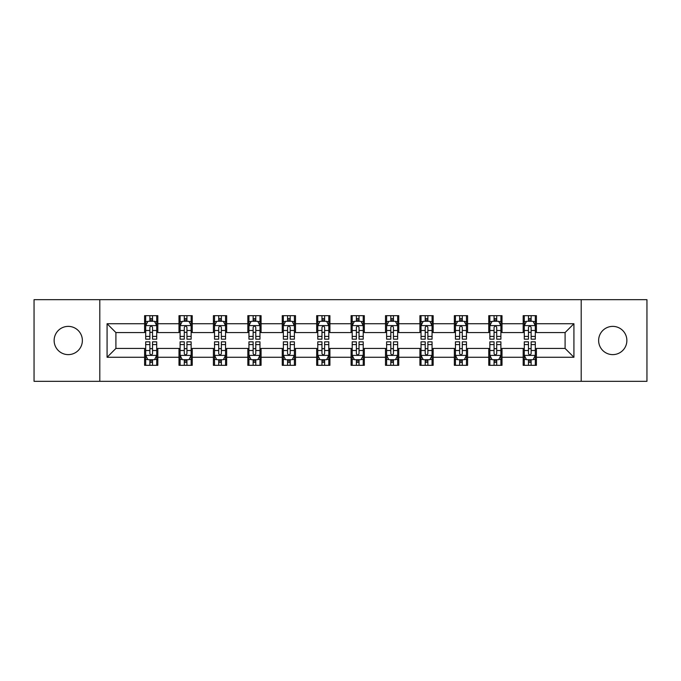 <?xml version="1.0" encoding="UTF-8"?>
<svg xmlns="http://www.w3.org/2000/svg" width="681" height="681" viewBox="0 0 681 681"><rect width="100%" height="100%" fill="white"/><g stroke="black" fill="none" stroke-linecap="round" stroke-linejoin="round"><path stroke-width="1.02" d="M612.755 326.378A14.122 14.122 0 0 0 598.633 340.5A14.122 14.122 0 0 0 612.755 354.622A14.122 14.122 0 0 0 626.869 340.5A14.122 14.122 0 0 0 612.755 326.378M68.245 326.378A14.122 14.122 0 0 0 54.131 340.5A14.122 14.122 0 0 0 68.245 354.622A14.122 14.122 0 0 0 82.367 340.5A14.122 14.122 0 0 0 68.245 326.378M581.199 381.317L646.95 381.317L646.95 299.683L581.199 299.683L581.199 381.317L99.801 381.317L99.801 299.683L34.05 299.683L34.05 381.317L99.801 381.317M581.199 299.683L99.801 299.683M536.415 323.73L536.415 315.678L523.178 315.678L523.178 323.73L501.999 323.73L501.999 315.678L488.762 315.678L488.762 323.73L467.583 323.73L467.583 315.678L454.346 315.678L454.346 323.73L433.167 323.73L433.167 315.678L419.922 315.678L419.922 323.73L398.743 323.73L398.743 315.678L385.506 315.678L385.506 323.73L364.326 323.73L364.326 315.678L351.09 315.678L351.09 323.73L329.91 323.73L329.91 315.678L316.674 315.678L316.674 323.73L295.494 323.73L295.494 315.678L282.257 315.678L282.257 323.73L261.078 323.73L261.078 315.678L247.833 315.678L247.833 323.73L226.654 323.73L226.654 315.678L213.417 315.678L213.417 323.73L192.238 323.73L192.238 315.678L179.001 315.678L179.001 323.73L157.822 323.73L157.822 315.678L144.585 315.678L144.585 323.73L107.079 323.73L107.079 357.27L115.906 348.442L144.585 348.442L144.585 365.322L157.822 365.322L157.822 348.442L179.001 348.442L179.001 365.322L192.238 365.322L192.238 348.442L213.417 348.442L213.417 365.322L226.654 365.322L226.654 348.442L247.833 348.442L247.833 365.322L261.078 365.322L261.078 348.442L282.257 348.442L282.257 365.322L295.494 365.322L295.494 348.442L316.674 348.442L316.674 365.322L329.91 365.322L329.91 348.442L351.09 348.442L351.09 365.322L364.326 365.322L364.326 348.442L385.506 348.442L385.506 365.322L398.743 365.322L398.743 348.442L419.922 348.442L419.922 365.322L433.167 365.322L433.167 348.442L454.346 348.442L454.346 365.322L467.583 365.322L467.583 348.442L488.762 348.442L488.762 365.322L501.999 365.322L501.999 348.442L523.178 348.442L523.178 365.322L536.415 365.322L536.415 348.442L565.094 348.442L565.094 332.558L536.415 332.558L536.415 323.73L573.921 323.73L573.921 357.27L536.415 357.27M523.178 357.27L501.999 357.27M488.762 357.27L467.583 357.27M454.346 357.27L433.167 357.27M419.922 357.27L398.743 357.27M385.506 357.27L364.326 357.27M351.09 357.27L329.91 357.27M316.674 357.27L295.494 357.27M282.257 357.27L261.078 357.27M247.833 357.27L226.654 357.27M213.417 357.27L192.238 357.27M179.001 357.27L157.822 357.27M144.585 357.27L107.079 357.27M523.178 323.73L523.178 332.558L501.999 332.558L501.999 323.73M488.762 323.73L488.762 332.558L467.583 332.558L467.583 323.73M454.346 323.73L454.346 332.558L433.167 332.558L433.167 323.73M419.922 323.73L419.922 332.558L398.743 332.558L398.743 323.73M385.506 323.73L385.506 332.558L364.326 332.558L364.326 323.73M351.09 323.73L351.09 332.558L329.91 332.558L329.91 323.73M316.674 323.73L316.674 332.558L295.494 332.558L295.494 323.73M282.257 323.73L282.257 332.558L261.078 332.558L261.078 323.73M247.833 323.73L247.833 332.558L226.654 332.558L226.654 323.73M213.417 323.73L213.417 332.558L192.238 332.558L192.238 323.73M179.001 323.73L179.001 332.558L157.822 332.558L157.822 323.73M144.585 323.73L144.585 332.558L115.906 332.558L107.079 323.73M115.906 332.558L115.906 348.442M573.921 357.27L565.094 348.442M565.094 332.558L573.921 323.73M144.585 321.194L145.683 321.194M149.88 321.194L152.527 321.194M156.715 321.194L157.822 321.194M144.585 332.337L145.683 332.337M149.88 332.337L152.527 332.337M156.715 332.337L157.822 332.337M144.585 348.663L145.683 348.663M149.88 348.663L152.527 348.663M156.715 348.663L157.822 348.663M144.585 359.806L145.683 359.806M149.88 359.806L152.527 359.806M156.715 359.806L157.822 359.806M179.001 348.663L180.107 348.663M184.296 348.663L186.943 348.663M191.14 348.663L192.238 348.663M179.001 359.806L180.107 359.806M184.296 359.806L186.943 359.806M191.14 359.806L192.238 359.806M179.001 321.194L180.107 321.194M184.296 321.194L186.943 321.194M191.14 321.194L192.238 321.194M179.001 332.337L180.107 332.337M184.296 332.337L186.943 332.337M191.14 332.337L192.238 332.337M213.417 348.663L214.524 348.663M218.712 348.663L221.359 348.663M225.556 348.663L226.654 348.663M213.417 359.806L214.524 359.806M218.712 359.806L221.359 359.806M225.556 359.806L226.654 359.806M213.417 321.194L214.524 321.194M218.712 321.194L221.359 321.194M225.556 321.194L226.654 321.194M213.417 332.337L214.524 332.337M218.712 332.337L221.359 332.337M225.556 332.337L226.654 332.337M247.833 348.663L248.94 348.663M253.136 348.663L255.784 348.663M259.972 348.663L261.078 348.663M247.833 359.806L248.94 359.806M253.136 359.806L255.784 359.806M259.972 359.806L261.078 359.806M247.833 321.194L248.94 321.194M253.136 321.194L255.784 321.194M259.972 321.194L261.078 321.194M247.833 332.337L248.94 332.337M253.136 332.337L255.784 332.337M259.972 332.337L261.078 332.337M282.257 348.663L283.356 348.663M287.552 348.663L290.2 348.663M294.388 348.663L295.494 348.663M282.257 359.806L283.356 359.806M287.552 359.806L290.2 359.806M294.388 359.806L295.494 359.806M282.257 321.194L283.356 321.194M287.552 321.194L290.2 321.194M294.388 321.194L295.494 321.194M282.257 332.337L283.356 332.337M287.552 332.337L290.2 332.337M294.388 332.337L295.494 332.337M316.674 348.663L317.772 348.663M321.968 348.663L324.616 348.663M328.804 348.663L329.91 348.663M316.674 359.806L317.772 359.806M321.968 359.806L324.616 359.806M328.804 359.806L329.91 359.806M316.674 321.194L317.772 321.194M321.968 321.194L324.616 321.194M328.804 321.194L329.91 321.194M316.674 332.337L317.772 332.337M321.968 332.337L324.616 332.337M328.804 332.337L329.91 332.337M351.09 348.663L352.196 348.663M356.384 348.663L359.032 348.663M363.228 348.663L364.326 348.663M351.09 359.806L352.196 359.806M356.384 359.806L359.032 359.806M363.228 359.806L364.326 359.806M351.09 321.194L352.196 321.194M356.384 321.194L359.032 321.194M363.228 321.194L364.326 321.194M351.09 332.337L352.196 332.337M356.384 332.337L359.032 332.337M363.228 332.337L364.326 332.337M385.506 348.663L386.612 348.663M390.8 348.663L393.448 348.663M397.644 348.663L398.743 348.663M385.506 359.806L386.612 359.806M390.8 359.806L393.448 359.806M397.644 359.806L398.743 359.806M385.506 321.194L386.612 321.194M390.8 321.194L393.448 321.194M397.644 321.194L398.743 321.194M385.506 332.337L386.612 332.337M390.8 332.337L393.448 332.337M397.644 332.337L398.743 332.337M419.922 348.663L421.028 348.663M425.216 348.663L427.864 348.663M432.06 348.663L433.167 348.663M419.922 359.806L421.028 359.806M425.216 359.806L427.864 359.806M432.06 359.806L433.167 359.806M419.922 321.194L421.028 321.194M425.216 321.194L427.864 321.194M432.06 321.194L433.167 321.194M419.922 332.337L421.028 332.337M425.216 332.337L427.864 332.337M432.06 332.337L433.167 332.337M454.346 348.663L455.444 348.663M459.641 348.663L462.288 348.663M466.476 348.663L467.583 348.663M454.346 359.806L455.444 359.806M459.641 359.806L462.288 359.806M466.476 359.806L467.583 359.806M454.346 321.194L455.444 321.194M459.641 321.194L462.288 321.194M466.476 321.194L467.583 321.194M454.346 332.337L455.444 332.337M459.641 332.337L462.288 332.337M466.476 332.337L467.583 332.337M488.762 348.663L489.86 348.663M494.057 348.663L496.704 348.663M500.893 348.663L501.999 348.663M488.762 359.806L489.86 359.806M494.057 359.806L496.704 359.806M500.893 359.806L501.999 359.806M488.762 321.194L489.86 321.194M494.057 321.194L496.704 321.194M500.893 321.194L501.999 321.194M488.762 332.337L489.86 332.337M494.057 332.337L496.704 332.337M500.893 332.337L501.999 332.337M523.178 348.663L524.285 348.663M528.473 348.663L531.12 348.663M535.317 348.663L536.415 348.663M523.178 359.806L524.285 359.806M528.473 359.806L531.12 359.806M535.317 359.806L536.415 359.806M523.178 321.194L524.285 321.194M528.473 321.194L531.12 321.194M535.317 321.194L536.415 321.194M523.178 332.337L524.285 332.337M528.473 332.337L531.12 332.337M535.317 332.337L536.415 332.337M152.527 318.546L149.88 318.546M156.715 336.414L152.527 336.414L152.527 339.172L156.715 339.172L156.715 325.714L154.51 321.304L147.896 321.304L145.683 325.714L145.683 339.172L149.88 339.172L149.88 336.414L145.683 336.414M145.683 325.714L145.683 315.678M156.715 325.714L156.715 315.678M149.88 321.304L149.88 315.678M152.527 315.678L152.527 321.304M152.527 336.414L152.527 327.374C151.642 325.671 150.765 325.671 149.88 327.374L149.88 336.414M149.88 362.454L152.527 362.454M145.683 344.586L149.88 344.586L149.88 341.828L145.683 341.828L145.683 355.286L147.896 359.696L154.51 359.696L156.715 355.286L156.715 341.828L152.527 341.828L152.527 344.586L156.715 344.586M156.715 355.286L156.715 365.322M145.683 355.286L145.683 365.322M152.527 359.696L152.527 365.322M149.88 365.322L149.88 359.696M149.88 344.586L149.88 353.626C150.756 355.329 151.642 355.329 152.527 353.626L152.527 344.586M186.943 318.546L184.296 318.546M191.14 336.414L186.943 336.414L186.943 339.172L191.14 339.172L191.14 325.714L188.926 321.304L182.312 321.304L180.107 325.714L180.107 339.172L184.296 339.172L184.296 336.414L180.107 336.414M180.107 325.714L180.107 315.678M191.14 325.714L191.14 315.678M184.296 321.304L184.296 315.678M186.943 315.678L186.943 321.304M186.943 336.414L186.943 327.374C186.066 325.671 185.181 325.671 184.296 327.374L184.296 336.414M221.359 318.546L218.712 318.546M225.556 336.414L221.359 336.414L221.359 339.172L225.556 339.172L225.556 325.714L223.351 321.304L216.728 321.304L214.524 325.714L214.524 339.172L218.712 339.172L218.712 336.414L214.524 336.414M214.524 325.714L214.524 315.678M225.556 325.714L225.556 315.678M218.712 321.304L218.712 315.678M221.359 315.678L221.359 321.304M221.359 336.414L221.359 327.374C220.482 325.671 219.597 325.671 218.712 327.374L218.712 336.414M184.296 362.454L186.943 362.454M180.107 344.586L184.296 344.586L184.296 341.828L180.107 341.828L180.107 355.286L182.312 359.696L188.926 359.696L191.14 355.286L191.14 341.828L186.943 341.828L186.943 344.586L191.14 344.586M191.14 355.286L191.14 365.322M180.107 355.286L180.107 365.322M186.943 359.696L186.943 365.322M184.296 365.322L184.296 359.696M184.296 344.586L184.296 353.626C185.181 355.329 186.058 355.329 186.943 353.626L186.943 344.586M218.712 362.454L221.359 362.454M214.524 344.586L218.712 344.586L218.712 341.828L214.524 341.828L214.524 355.286L216.728 359.696L223.351 359.696L225.556 355.286L225.556 341.828L221.359 341.828L221.359 344.586L225.556 344.586M225.556 355.286L225.556 365.322M214.524 355.286L214.524 365.322M221.359 359.696L221.359 365.322M218.712 365.322L218.712 359.696M218.712 344.586L218.712 353.626C219.597 355.329 220.482 355.329 221.359 353.626L221.359 344.586M255.784 318.546L253.136 318.546M259.972 336.414L255.784 336.414L255.784 339.172L259.972 339.172L259.972 325.714L257.767 321.304L251.144 321.304L248.94 325.714L248.94 339.172L253.136 339.172L253.136 336.414L248.94 336.414M248.94 325.714L248.94 315.678M259.972 325.714L259.972 315.678M253.136 321.304L253.136 315.678M255.784 315.678L255.784 321.304M255.784 336.414L255.784 327.374C254.898 325.671 254.013 325.671 253.136 327.374L253.136 336.414M290.2 318.546L287.552 318.546M294.388 336.414L290.2 336.414L290.2 339.172L294.388 339.172L294.388 325.714L292.183 321.304L285.56 321.304L283.356 325.714L283.356 339.172L287.552 339.172L287.552 336.414L283.356 336.414M283.356 325.714L283.356 315.678M294.388 325.714L294.388 315.678M287.552 321.304L287.552 315.678M290.2 315.678L290.2 321.304M290.2 336.414L290.2 327.374C289.314 325.671 288.438 325.671 287.552 327.374L287.552 336.414M324.616 318.546L321.968 318.546M328.804 336.414L324.616 336.414L324.616 339.172L328.804 339.172L328.804 325.714L326.599 321.304L319.985 321.304L317.772 325.714L317.772 339.172L321.968 339.172L321.968 336.414L317.772 336.414M317.772 325.714L317.772 315.678M328.804 325.714L328.804 315.678M321.968 321.304L321.968 315.678M324.616 315.678L324.616 321.304M324.616 336.414L324.616 327.374C323.73 325.671 322.854 325.671 321.968 327.374L321.968 336.414M253.136 362.454L255.784 362.454M248.94 344.586L253.136 344.586L253.136 341.828L248.94 341.828L248.94 355.286L251.144 359.696L257.767 359.696L259.972 355.286L259.972 341.828L255.784 341.828L255.784 344.586L259.972 344.586M259.972 355.286L259.972 365.322M248.94 355.286L248.94 365.322M255.784 359.696L255.784 365.322M253.136 365.322L253.136 359.696M253.136 344.586L253.136 353.626C254.013 355.329 254.898 355.329 255.784 353.626L255.784 344.586M287.552 362.454L290.2 362.454M283.356 344.586L287.552 344.586L287.552 341.828L283.356 341.828L283.356 355.286L285.56 359.696L292.183 359.696L294.388 355.286L294.388 341.828L290.2 341.828L290.2 344.586L294.388 344.586M294.388 355.286L294.388 365.322M283.356 355.286L283.356 365.322M290.2 359.696L290.2 365.322M287.552 365.322L287.552 359.696M287.552 344.586L287.552 353.626C288.429 355.329 289.314 355.329 290.2 353.626L290.2 344.586M321.968 362.454L324.616 362.454M317.772 344.586L321.968 344.586L321.968 341.828L317.772 341.828L317.772 355.286L319.985 359.696L326.599 359.696L328.804 355.286L328.804 341.828L324.616 341.828L324.616 344.586L328.804 344.586M328.804 355.286L328.804 365.322M317.772 355.286L317.772 365.322M324.616 359.696L324.616 365.322M321.968 365.322L321.968 359.696M321.968 344.586L321.968 353.626C322.845 355.329 323.73 355.329 324.616 353.626L324.616 344.586M359.032 318.546L356.384 318.546M363.228 336.414L359.032 336.414L359.032 339.172L363.228 339.172L363.228 325.714L361.015 321.304L354.401 321.304L352.196 325.714L352.196 339.172L356.384 339.172L356.384 336.414L352.196 336.414M352.196 325.714L352.196 315.678M363.228 325.714L363.228 315.678M356.384 321.304L356.384 315.678M359.032 315.678L359.032 321.304M359.032 336.414L359.032 327.374C358.155 325.671 357.27 325.671 356.384 327.374L356.384 336.414M356.384 362.454L359.032 362.454M352.196 344.586L356.384 344.586L356.384 341.828L352.196 341.828L352.196 355.286L354.401 359.696L361.015 359.696L363.228 355.286L363.228 341.828L359.032 341.828L359.032 344.586L363.228 344.586M363.228 355.286L363.228 365.322M352.196 355.286L352.196 365.322M359.032 359.696L359.032 365.322M356.384 365.322L356.384 359.696M356.384 344.586L356.384 353.626C357.27 355.329 358.146 355.329 359.032 353.626L359.032 344.586M393.448 318.546L390.8 318.546M397.644 336.414L393.448 336.414L393.448 339.172L397.644 339.172L397.644 325.714L395.44 321.304L388.817 321.304L386.612 325.714L386.612 339.172L390.8 339.172L390.8 336.414L386.612 336.414M386.612 325.714L386.612 315.678M397.644 325.714L397.644 315.678M390.8 321.304L390.8 315.678M393.448 315.678L393.448 321.304M393.448 336.414L393.448 327.374C392.571 325.671 391.686 325.671 390.8 327.374L390.8 336.414M390.8 362.454L393.448 362.454M386.612 344.586L390.8 344.586L390.8 341.828L386.612 341.828L386.612 355.286L388.817 359.696L395.44 359.696L397.644 355.286L397.644 341.828L393.448 341.828L393.448 344.586L397.644 344.586M397.644 355.286L397.644 365.322M386.612 355.286L386.612 365.322M393.448 359.696L393.448 365.322M390.8 365.322L390.8 359.696M390.8 344.586L390.8 353.626C391.686 355.329 392.562 355.329 393.448 353.626L393.448 344.586M427.864 318.546L425.216 318.546M432.06 336.414L427.864 336.414L427.864 339.172L432.06 339.172L432.06 325.714L429.856 321.304L423.233 321.304L421.028 325.714L421.028 339.172L425.216 339.172L425.216 336.414L421.028 336.414M421.028 325.714L421.028 315.678M432.06 325.714L432.06 315.678M425.216 321.304L425.216 315.678M427.864 315.678L427.864 321.304M427.864 336.414L427.864 327.374C426.987 325.671 426.102 325.671 425.216 327.374L425.216 336.414M425.216 362.454L427.864 362.454M421.028 344.586L425.216 344.586L425.216 341.828L421.028 341.828L421.028 355.286L423.233 359.696L429.856 359.696L432.06 355.286L432.06 341.828L427.864 341.828L427.864 344.586L432.06 344.586M432.06 355.286L432.06 365.322M421.028 355.286L421.028 365.322M427.864 359.696L427.864 365.322M425.216 365.322L425.216 359.696M425.216 344.586L425.216 353.626C426.102 355.329 426.987 355.329 427.864 353.626L427.864 344.586M462.288 318.546L459.641 318.546M466.476 336.414L462.288 336.414L462.288 339.172L466.476 339.172L466.476 325.714L464.272 321.304L457.649 321.304L455.444 325.714L455.444 339.172L459.641 339.172L459.641 336.414L455.444 336.414M455.444 325.714L455.444 315.678M466.476 325.714L466.476 315.678M459.641 321.304L459.641 315.678M462.288 315.678L462.288 321.304M462.288 336.414L462.288 327.374C461.403 325.671 460.518 325.671 459.641 327.374L459.641 336.414M459.641 362.454L462.288 362.454M455.444 344.586L459.641 344.586L459.641 341.828L455.444 341.828L455.444 355.286L457.649 359.696L464.272 359.696L466.476 355.286L466.476 341.828L462.288 341.828L462.288 344.586L466.476 344.586M466.476 355.286L466.476 365.322M455.444 355.286L455.444 365.322M462.288 359.696L462.288 365.322M459.641 365.322L459.641 359.696M459.641 344.586L459.641 353.626C460.518 355.329 461.403 355.329 462.288 353.626L462.288 344.586M496.704 318.546L494.057 318.546M500.893 336.414L496.704 336.414L496.704 339.172L500.893 339.172L500.893 325.714L498.688 321.304L492.074 321.304L489.86 325.714L489.86 339.172L494.057 339.172L494.057 336.414L489.86 336.414M489.86 325.714L489.86 315.678M500.893 325.714L500.893 315.678M494.057 321.304L494.057 315.678M496.704 315.678L496.704 321.304M496.704 336.414L496.704 327.374C495.819 325.671 494.942 325.671 494.057 327.374L494.057 336.414M494.057 362.454L496.704 362.454M489.86 344.586L494.057 344.586L494.057 341.828L489.86 341.828L489.86 355.286L492.074 359.696L498.688 359.696L500.893 355.286L500.893 341.828L496.704 341.828L496.704 344.586L500.893 344.586M500.893 355.286L500.893 365.322M489.86 355.286L489.86 365.322M496.704 359.696L496.704 365.322M494.057 365.322L494.057 359.696M494.057 344.586L494.057 353.626C494.934 355.329 495.819 355.329 496.704 353.626L496.704 344.586M531.12 318.546L528.473 318.546M535.317 336.414L531.12 336.414L531.12 339.172L535.317 339.172L535.317 325.714L533.104 321.304L526.49 321.304L524.285 325.714L524.285 339.172L528.473 339.172L528.473 336.414L524.285 336.414M524.285 325.714L524.285 315.678M535.317 325.714L535.317 315.678M528.473 321.304L528.473 315.678M531.12 315.678L531.12 321.304M531.12 336.414L531.12 327.374C530.244 325.671 529.358 325.671 528.473 327.374L528.473 336.414M528.473 362.454L531.12 362.454M524.285 344.586L528.473 344.586L528.473 341.828L524.285 341.828L524.285 355.286L526.49 359.696L533.104 359.696L535.317 355.286L535.317 341.828L531.12 341.828L531.12 344.586L535.317 344.586M535.317 355.286L535.317 365.322M524.285 355.286L524.285 365.322M531.12 359.696L531.12 365.322M528.473 365.322L528.473 359.696M528.473 344.586L528.473 353.626C529.358 355.329 530.235 355.329 531.12 353.626L531.12 344.586M156.664 325.612L145.743 325.612M145.683 321.568L147.76 321.568M154.647 321.568L156.715 321.568M149.88 330.498L145.683 330.498M156.715 330.498L152.527 330.498M152.527 319.951L149.88 319.951M145.743 355.388L156.664 355.388M156.715 359.432L154.647 359.432M147.76 359.432L145.683 359.432M152.527 350.502L156.715 350.502M145.683 350.502L149.88 350.502M149.88 361.049L152.527 361.049M191.08 325.612L180.159 325.612M180.107 321.568L182.176 321.568M189.063 321.568L191.14 321.568M184.296 330.498L180.107 330.498M191.14 330.498L186.943 330.498M186.943 319.951L184.296 319.951M225.496 325.612L214.575 325.612M214.524 321.568L216.592 321.568M223.479 321.568L225.556 321.568M218.712 330.498L214.524 330.498M225.556 330.498L221.359 330.498M221.359 319.951L218.712 319.951M180.159 355.388L191.08 355.388M191.14 359.432L189.063 359.432M182.176 359.432L180.107 359.432M186.943 350.502L191.14 350.502M180.107 350.502L184.296 350.502M184.296 361.049L186.943 361.049M214.575 355.388L225.496 355.388M225.556 359.432L223.479 359.432M216.592 359.432L214.524 359.432M221.359 350.502L225.556 350.502M214.524 350.502L218.712 350.502M218.712 361.049L221.359 361.049M259.912 325.612L248.999 325.612M248.94 321.568L251.017 321.568M257.895 321.568L259.972 321.568M253.136 330.498L248.94 330.498M259.972 330.498L255.784 330.498M255.784 319.951L253.136 319.951M294.337 325.612L283.415 325.612M283.356 321.568L285.433 321.568M292.319 321.568L294.388 321.568M287.552 330.498L283.356 330.498M294.388 330.498L290.2 330.498M290.2 319.951L287.552 319.951M328.753 325.612L317.831 325.612M317.772 321.568L319.849 321.568M326.735 321.568L328.804 321.568M321.968 330.498L317.772 330.498M328.804 330.498L324.616 330.498M324.616 319.951L321.968 319.951M248.999 355.388L259.912 355.388M259.972 359.432L257.895 359.432M251.017 359.432L248.94 359.432M255.784 350.502L259.972 350.502M248.94 350.502L253.136 350.502M253.136 361.049L255.784 361.049M283.415 355.388L294.337 355.388M294.388 359.432L292.319 359.432M285.433 359.432L283.356 359.432M290.2 350.502L294.388 350.502M283.356 350.502L287.552 350.502M287.552 361.049L290.2 361.049M317.831 355.388L328.753 355.388M328.804 359.432L326.735 359.432M319.849 359.432L317.772 359.432M324.616 350.502L328.804 350.502M317.772 350.502L321.968 350.502M321.968 361.049L324.616 361.049M363.169 325.612L352.247 325.612M352.196 321.568L354.265 321.568M361.151 321.568L363.228 321.568M356.384 330.498L352.196 330.498M363.228 330.498L359.032 330.498M359.032 319.951L356.384 319.951M352.247 355.388L363.169 355.388M363.228 359.432L361.151 359.432M354.265 359.432L352.196 359.432M359.032 350.502L363.228 350.502M352.196 350.502L356.384 350.502M356.384 361.049L359.032 361.049M397.585 325.612L386.663 325.612M386.612 321.568L388.681 321.568M395.567 321.568L397.644 321.568M390.8 330.498L386.612 330.498M397.644 330.498L393.448 330.498M393.448 319.951L390.8 319.951M386.663 355.388L397.585 355.388M397.644 359.432L395.567 359.432M388.681 359.432L386.612 359.432M393.448 350.502L397.644 350.502M386.612 350.502L390.8 350.502M390.8 361.049L393.448 361.049M432.001 325.612L421.088 325.612M421.028 321.568L423.105 321.568M429.983 321.568L432.06 321.568M425.216 330.498L421.028 330.498M432.06 330.498L427.864 330.498M427.864 319.951L425.216 319.951M421.088 355.388L432.001 355.388M432.06 359.432L429.983 359.432M423.105 359.432L421.028 359.432M427.864 350.502L432.06 350.502M421.028 350.502L425.216 350.502M425.216 361.049L427.864 361.049M466.425 325.612L455.504 325.612M455.444 321.568L457.521 321.568M464.408 321.568L466.476 321.568M459.641 330.498L455.444 330.498M466.476 330.498L462.288 330.498M462.288 319.951L459.641 319.951M455.504 355.388L466.425 355.388M466.476 359.432L464.408 359.432M457.521 359.432L455.444 359.432M462.288 350.502L466.476 350.502M455.444 350.502L459.641 350.502M459.641 361.049L462.288 361.049M500.841 325.612L489.92 325.612M489.86 321.568L491.937 321.568M498.824 321.568L500.893 321.568M494.057 330.498L489.86 330.498M500.893 330.498L496.704 330.498M496.704 319.951L494.057 319.951M489.92 355.388L500.841 355.388M500.893 359.432L498.824 359.432M491.937 359.432L489.86 359.432M496.704 350.502L500.893 350.502M489.86 350.502L494.057 350.502M494.057 361.049L496.704 361.049M535.257 325.612L524.336 325.612M524.285 321.568L526.353 321.568M533.24 321.568L535.317 321.568M528.473 330.498L524.285 330.498M535.317 330.498L531.12 330.498M531.12 319.951L528.473 319.951M524.336 355.388L535.257 355.388M535.317 359.432L533.24 359.432M526.353 359.432L524.285 359.432M531.12 350.502L535.317 350.502M524.285 350.502L528.473 350.502M528.473 361.049L531.12 361.049"/></g></svg>
